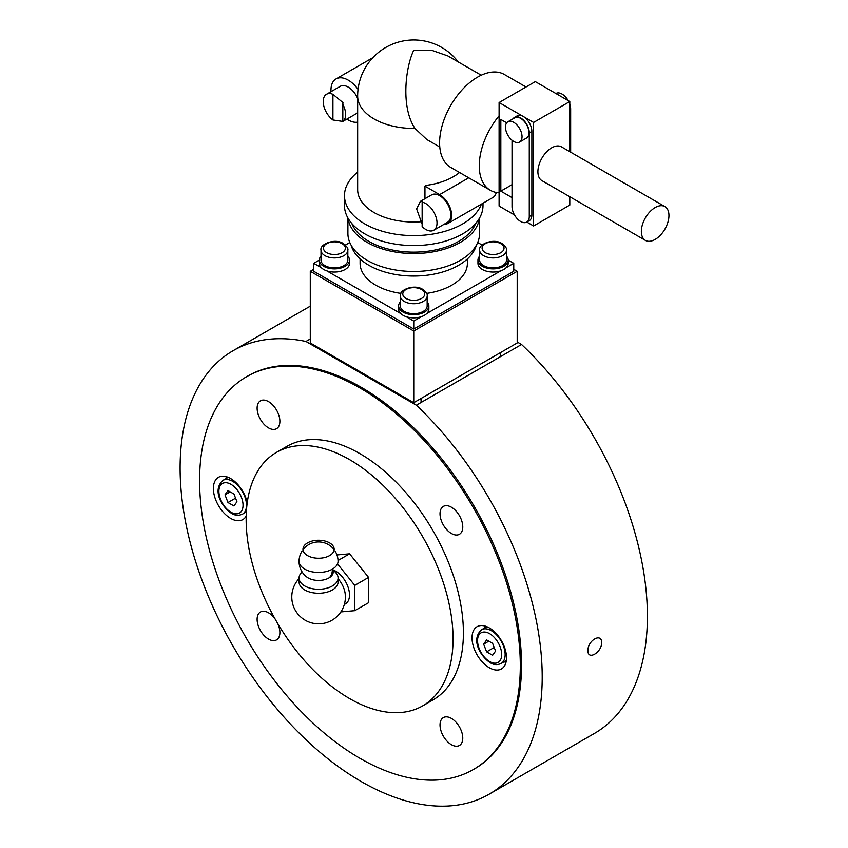 <?xml version="1.0" encoding="UTF-8"?>
<svg xmlns="http://www.w3.org/2000/svg" width="848" height="848" viewBox="0 0 848 848"><rect width="100%" height="100%" fill="white"/><g stroke="black" fill="none" stroke-linecap="round" stroke-linejoin="round"><path stroke-width="1.27" d="M473.343 769.549L474.551 768.85A226.787 130.942 -120 0 0 521.52 665.033A226.787 130.942 -120 0 0 422.527 436.794A226.787 130.942 -120 0 0 247.764 376.035L246.556 376.735A226.787 130.942 -120 0 0 199.577 480.551A226.787 130.942 -120 0 0 298.581 708.79A226.787 130.942 -120 0 0 473.343 769.549A226.787 130.942 -120 0 0 520.312 665.722A226.787 130.942 -120 0 0 421.318 437.494A226.787 130.942 -120 0 0 246.556 376.735M587.993 649.25C588.798 640.208 600.522 633.445 601.614 641.385A9.752 5.629 -60 0 1 601.698 642.625L601.614 643.971C600.522 652.843 588.798 659.617 587.993 651.826L587.993 649.25M601.614 641.385L601.698 642.625A9.752 5.629 -60 0 1 601.614 643.971M489.179 794.194A256.054 147.838 60 0 1 233.126 646.356A256.054 147.838 60 0 1 233.126 350.69A256.054 147.838 60 0 1 305.948 341.458L416.357 405.206A256.054 147.838 60 0 1 489.179 794.194L594.363 733.467A256.054 147.838 -120 0 0 521.552 344.479L517.206 341.967M416.357 405.206L521.552 344.479M310.283 338.956L305.948 341.458M246.143 519.379A146.322 84.471 -120 0 0 310.008 666.623A146.322 84.471 -120 0 0 422.76 705.822A146.322 84.471 -120 0 0 453.065 638.841A146.322 84.471 -120 0 0 389.19 491.596A146.322 84.471 -120 0 0 276.448 452.397A146.322 84.471 -120 0 0 246.143 519.379M422.76 705.822L433.105 699.854A146.322 84.471 -120 0 0 463.411 632.873A146.322 84.471 -120 0 0 399.546 485.628A146.322 84.471 -120 0 0 286.794 446.43L276.448 452.397M505.98 662.394A24.391 14.077 60 0 1 504.125 661.758M489.275 627.891A24.391 14.077 60 0 1 505.207 649.388A24.391 14.077 60 0 1 501.465 668.924A24.391 14.077 60 0 1 489.275 667.715A24.391 14.077 60 0 1 473.343 646.229A24.391 14.077 60 0 1 477.085 626.683A24.391 14.077 60 0 1 489.275 627.891M246.302 512.743A24.391 14.077 60 0 1 245.475 512.425M246.185 516.04A24.391 14.077 60 0 1 242.814 519.591A24.391 14.077 60 0 1 230.624 518.382A24.391 14.077 60 0 1 214.692 496.896A24.391 14.077 60 0 1 218.424 477.35A24.391 14.077 60 0 1 230.624 478.558A24.391 14.077 60 0 1 247.234 502.716M451.401 718.394A16.091 9.296 60 0 1 461.906 732.577A16.091 9.296 60 0 1 459.446 745.466A16.091 9.296 60 0 1 451.401 744.671A16.091 9.296 60 0 1 440.886 730.488A16.091 9.296 60 0 1 443.345 717.599A16.091 9.296 60 0 1 451.401 718.394M440.017 513.771A16.091 9.296 60 0 1 443.345 506.404A16.091 9.296 60 0 1 455.747 510.719A16.091 9.296 60 0 1 462.775 526.915A16.091 9.296 60 0 1 459.446 534.282A16.091 9.296 60 0 1 447.044 529.968A16.091 9.296 60 0 1 440.017 513.771M268.498 427.89A16.091 9.296 60 0 1 257.983 413.707A16.091 9.296 60 0 1 260.453 400.807A16.091 9.296 60 0 1 268.498 401.602A16.091 9.296 60 0 1 279.013 415.785A16.091 9.296 60 0 1 276.543 428.685A16.091 9.296 60 0 1 268.498 427.89M277.678 623.471A16.091 9.296 60 0 1 279.882 632.513A16.091 9.296 60 0 1 276.543 639.88A16.091 9.296 60 0 1 264.141 635.565A16.091 9.296 60 0 1 257.114 619.369A16.091 9.296 60 0 1 260.453 612.002A16.091 9.296 60 0 1 275.229 619.22M225.96 478.632A24.391 14.077 60 0 1 226.331 476.714M484.621 627.965A24.391 14.077 60 0 1 484.992 626.047M483.646 644.162L486.635 639.911L492.603 643.356L495.592 651.052L492.603 655.303L486.635 651.858L483.646 644.162L488.819 641.173M486.635 651.858L494.204 647.48M224.996 494.829L227.974 490.579L233.953 494.024L236.942 501.719L233.953 505.97L227.974 502.525L224.996 494.829L230.168 491.84M227.974 502.525L235.553 498.147M513.761 269.293L517.206 271.286L517.206 342.963L413.75 402.694L310.283 342.963L310.283 271.286L313.739 269.293M517.206 271.286L413.75 331.017L310.283 271.286M413.75 402.694L413.75 331.017M321.01 250.181L321.01 260.135A13.409 7.749 -0 0 0 329.289 267.29A13.409 7.749 -0 0 0 343.906 265.604A13.409 7.749 -0 0 0 347.839 260.135L347.839 250.181C348.411 248.612 346.938 246.418 343.408 243.588C335.002 237.853 319.314 244.235 321.01 250.181A13.409 7.749 -0 0 0 324.943 255.651A13.409 7.749 -0 0 0 343.906 255.651A13.409 7.749 -0 0 0 347.839 250.181M400.33 295.973L400.33 305.927A13.409 7.749 -0 0 0 408.619 313.082A13.409 7.749 -0 0 0 423.237 311.407A13.409 7.749 -0 0 0 427.159 305.927L427.159 295.973C427.731 294.404 426.258 292.21 422.728 289.38C414.322 283.645 398.634 290.027 400.33 295.973A13.409 7.749 -0 0 0 404.263 301.453A13.409 7.749 -0 0 0 423.237 301.453A13.409 7.749 -0 0 0 427.159 295.973M479.661 250.181L479.661 260.135A13.409 7.749 -0 0 0 487.939 267.29A13.409 7.749 -0 0 0 502.557 265.604A13.409 7.749 -0 0 0 506.479 260.135L506.479 250.181C507.062 248.612 505.578 246.418 502.048 243.588C493.642 237.853 477.954 244.235 479.661 250.181A13.409 7.749 -0 0 0 483.583 255.651A13.409 7.749 -0 0 0 502.557 255.651A13.409 7.749 -0 0 0 506.479 250.181M479.661 256.107A15.116 8.734 -0 0 0 477.954 260.135A15.116 8.734 -0 0 0 487.282 268.201A15.116 8.734 -0 0 0 503.754 266.304A15.116 8.734 -0 0 0 508.185 260.135A15.116 8.734 -0 0 0 506.479 256.107M477.954 260.135L477.954 263.315A15.116 8.734 -0 0 0 487.282 271.381A15.116 8.734 -0 0 0 503.754 269.494A15.116 8.734 -0 0 0 508.185 263.315L508.185 260.135L513.761 263.315L506.108 267.735M400.33 301.899A15.116 8.734 -0 0 0 398.624 305.927A15.116 8.734 -0 0 0 407.962 313.993A15.116 8.734 -0 0 0 424.435 312.106A15.116 8.734 -0 0 0 428.865 305.927A15.116 8.734 -0 0 0 427.159 301.899M398.624 305.927L398.624 309.117A15.116 8.734 -0 0 0 407.962 317.184A15.116 8.734 -0 0 0 424.435 315.286A15.116 8.734 -0 0 0 428.865 309.117L428.865 305.927M321.01 256.107A15.116 8.734 -0 0 0 319.304 260.135A15.116 8.734 -0 0 0 328.642 268.201A15.116 8.734 -0 0 0 345.115 266.304A15.116 8.734 -0 0 0 349.546 260.135A15.116 8.734 -0 0 0 347.839 256.107M513.761 263.315L513.761 271.286L413.75 329.024L313.739 271.286L313.739 263.315L319.304 260.103L319.304 263.315A15.116 8.734 -0 0 0 328.642 271.381A15.116 8.734 -0 0 0 345.115 269.494A15.116 8.734 -0 0 0 349.546 263.315L349.546 260.135M337.504 563.899L354.771 585.385L354.771 610.677L368.573 602.705L368.573 577.414L349.599 553.818L336.963 554.952M354.771 610.677L340.885 611.917M349.599 553.818L338.055 560.486M368.573 577.414L354.771 585.385M338.076 578.728A17.744 10.24 60 0 1 345.2 593.897L345.2 593.897A17.744 10.24 60 0 1 345.337 596.059M332.458 569.093L335.808 572.75A19.504 11.268 180 0 1 338.076 578.018L338.076 582.004A19.504 11.268 180 0 1 332.363 589.964A19.504 11.268 180 0 1 304.771 589.964A19.504 11.268 180 0 1 299.058 582.004L299.058 578.018A19.504 11.268 180 0 1 301.316 572.75L302.089 571.912M338.076 578.018A19.504 11.268 180 0 1 326.024 588.427A19.504 11.268 180 0 1 304.771 585.979A19.504 11.268 180 0 1 299.058 578.018M335.013 550.967A19.515 19.515 0 0 1 338.066 561.058A19.504 11.268 180 0 1 332.363 569.156A14.628 8.448 180 0 1 329.999 577.265A14.628 8.448 180 0 1 328.907 577.965A14.628 8.448 180 0 1 308.216 577.965A14.628 8.448 180 0 1 307.124 577.265A19.515 19.515 0 0 1 299.058 561.058A19.504 11.268 180 0 1 299.408 559.055M328.907 577.965A19.515 11.268 -120 0 0 332.363 569.421A19.515 11.268 60 0 0 332.363 569.156A19.504 11.268 180 0 1 304.771 569.156A19.504 11.268 180 0 1 299.058 561.058M329.586 542.879A15.593 8.999 180 0 1 333.868 547.543A15.593 8.999 180 0 1 325.876 557.2A15.593 8.999 180 0 1 307.538 555.61A15.593 8.999 180 0 1 303.255 547.543A15.593 8.999 180 0 1 313.993 540.642A15.593 8.999 180 0 1 329.586 542.879M467.396 258.937L467.396 263.315A53.647 30.973 180 0 1 451.687 285.225A53.647 30.973 180 0 1 426.597 293.387M400.892 293.387A53.647 30.973 180 0 1 360.103 263.315L360.103 258.937M476.353 245.231A63.409 36.602 180 0 1 458.577 265.307A63.409 36.602 180 0 1 394.225 274.254A63.409 36.602 180 0 1 351.146 245.231M479.586 217.978L479.586 233.454A65.847 38.012 180 0 1 460.305 260.336A65.847 38.012 180 0 1 388.554 268.572A65.847 38.012 180 0 1 347.903 233.454L347.903 217.978M479.417 218.275A65.847 38.012 180 0 1 460.305 242.411A65.847 38.012 180 0 1 390.769 251.156A65.847 38.012 180 0 1 348.072 218.275M475.611 223.554A63.409 36.602 180 0 1 458.577 241.415A63.409 36.602 180 0 1 396.09 250.69A63.409 36.602 180 0 1 351.888 223.554M483 203.223L483 205.576A69.26 39.983 180 0 1 462.722 233.847A69.26 39.983 180 0 1 387.239 242.517A69.26 39.983 180 0 1 344.489 205.576L344.489 195.623A69.26 39.983 180 0 1 357.655 172.165M481.41 204.135A69.26 39.983 180 0 1 462.722 223.893A69.26 39.983 180 0 1 387.239 232.564A69.26 39.983 180 0 1 344.489 195.623M439.794 147.022L426.83 139.538L414.969 128.44C400.373 106.498 405.853 66.282 413.75 50.265L431.664 50.276L447.808 55.915L481.251 75.218M514.503 214.968L499.101 206.075L499.101 192.793A53.647 30.973 -60 0 1 490.388 190.312L450.723 167.416A53.647 30.973 -60 0 1 442.497 124.423A53.647 30.973 -60 0 1 477.551 77.147A53.647 30.973 -60 0 1 504.369 74.486L526.025 86.994M490.388 190.312A53.647 30.973 -60 0 1 499.101 115.805L499.101 102.534L523.248 116.473A12.19 7.038 60 0 1 531.866 131.408L531.866 215.032A12.19 7.038 60 0 1 529.343 220.618L526.756 222.112A12.19 7.038 60 0 1 517.354 218.837A12.19 7.038 60 0 1 512.033 206.573L512.033 140.259M664.917 206.605L561.45 146.863A19.504 11.268 120 0 0 551.698 147.828A19.504 11.268 120 0 0 538.957 165.021A19.504 11.268 120 0 0 541.946 180.656L645.402 240.387A19.504 11.268 -60 0 1 642.413 224.752A19.504 11.268 -60 0 1 655.154 207.569A19.504 11.268 -60 0 1 664.917 206.605A19.504 11.268 -60 0 1 667.906 222.229A19.504 11.268 -60 0 1 655.154 239.422A19.504 11.268 -60 0 1 645.402 240.387M522.039 136.687A11.702 6.763 60 0 1 519.612 142.04A11.702 6.763 60 0 1 510.591 138.902A11.702 6.763 60 0 1 505.482 127.126A11.702 6.763 60 0 1 507.91 121.762A11.702 6.763 60 0 1 516.93 124.9A11.702 6.763 60 0 1 522.039 136.687M507.91 121.762L514.81 117.787A11.702 6.763 60 0 1 523.831 120.925A11.702 6.763 60 0 1 528.94 132.701A11.702 6.763 60 0 1 526.513 138.054L519.612 142.04M421.392 221.731A56.085 32.383 180 0 1 357.655 189.645L357.655 96.068A56.085 32.383 180 0 0 374.085 118.964A56.085 32.383 180 0 0 414.969 128.44M424.954 198.718L424.954 186.157L426.343 185.362A56.085 32.383 -0 0 0 453.404 176.702A56.085 32.383 -0 0 0 459.542 172.504M437.027 223.003A15.847 9.148 60 0 1 433.741 230.253A15.847 9.148 60 0 1 422.145 226.639L422.145 202.184A15.847 9.148 60 0 1 437.027 223.003M422.145 224.158L416.612 208.894L420.438 201.326L422.283 201.612L422.145 202.184M420.438 201.326L431.685 194.839A15.847 9.148 60 0 1 443.907 199.079A15.847 9.148 60 0 1 450.818 215.032A15.847 9.148 60 0 1 447.543 222.293L433.741 230.253M342.825 104.293L342.825 121.423L332.925 119.971L332.925 94.319L342.963 102.608L342.825 104.293A15.847 9.148 60 0 1 345.634 114.48A15.847 9.148 60 0 1 342.825 121.423L356.149 113.77A15.847 9.148 60 0 0 357.655 112.477M332.925 119.971A15.847 9.148 60 0 1 323.215 101.537A15.847 9.148 60 0 1 326.501 94.287A15.847 9.148 60 0 1 332.925 94.319M326.501 94.287L340.292 86.316A15.847 9.148 60 0 1 357.655 98.516M424.954 186.157L439.614 194.627A17.066 9.858 60 0 1 450.765 209.668A17.066 9.858 60 0 1 448.147 223.342A17.066 9.858 60 0 1 444.373 224.116M448.147 223.342L492.985 197.457A17.066 9.858 -120 0 0 496.239 192.464M357.655 122.154A24.391 14.077 60 0 1 346.885 119.123M331.027 91.669A24.391 14.077 60 0 1 336.031 78.928A24.391 14.077 60 0 1 358.057 89.369M512.033 184.673L500.829 191.139L500.829 119.462L506.691 122.843M512.033 197.616L500.829 191.139M513.104 118.773A12.19 7.038 60 0 1 514.566 117.363L517.153 115.869A12.19 7.038 60 0 1 523.248 116.473L533.593 122.441L533.593 225.981L526.82 222.07M499.101 192.793L499.101 115.805M570.662 152.184L570.662 109.01A12.19 7.038 -120 0 0 569.803 104.166M514.566 117.363A12.19 7.038 60 0 1 523.958 120.628A12.19 7.038 60 0 1 529.279 132.903L529.279 216.526A12.19 7.038 60 0 1 526.756 222.112M568.202 100.615A12.19 7.038 -120 0 0 555.949 93.471L555.885 93.503M569.803 151.686L569.803 101.537L535.311 81.631L499.101 102.534M533.593 225.981L569.803 205.078L569.803 196.747M569.803 101.537L533.593 122.441M313.739 263.315L321.392 267.735M326.777 270.851L400.712 313.537M406.097 316.643L413.75 321.063L413.75 329.024M500.723 270.851L426.788 313.537M421.403 316.643L413.75 321.063M482.099 245.04L477.7 242.496M345.401 245.04L349.8 242.496M501.094 663.507A19.504 11.268 -120 0 0 505.143 654.571A19.504 11.268 -120 0 0 491.342 630.679A19.504 11.268 -120 0 0 481.59 629.714C470.439 639.763 480.668 656.394 490.123 662.659C493.557 664.896 497.214 665.182 501.094 663.507L506.341 660.475M489.625 661.546A17.066 9.858 60 0 1 477.551 640.643A17.066 9.858 60 0 1 489.625 633.668A17.066 9.858 60 0 1 501.687 654.571A17.066 9.858 60 0 1 489.625 661.546M242.443 514.174A19.504 11.268 -120 0 0 246.482 505.238A19.504 11.268 -120 0 0 232.691 481.346A19.504 11.268 -120 0 0 222.939 480.381C211.788 490.43 222.006 507.062 231.472 513.326C234.907 515.563 238.564 515.849 242.443 514.174L246.344 511.916M230.963 512.213A17.066 9.858 60 0 1 218.89 491.31A17.066 9.858 60 0 1 230.963 484.335A17.066 9.858 60 0 1 243.037 505.238A17.066 9.858 60 0 1 230.963 512.213M326.671 252.662A10.971 6.339 180 0 1 326.671 243.705A10.971 6.339 180 0 1 342.189 243.705A10.971 6.339 180 0 1 342.189 252.662A10.971 6.339 180 0 1 326.671 252.662M405.991 298.464A10.971 6.339 180 0 1 405.991 289.507A10.971 6.339 180 0 1 421.509 289.507A10.971 6.339 180 0 1 421.509 298.464A10.971 6.339 180 0 1 405.991 298.464M485.31 252.662A10.971 6.339 180 0 1 485.31 243.705A10.971 6.339 180 0 1 500.829 243.705A10.971 6.339 180 0 1 500.829 252.662A10.971 6.339 180 0 1 485.31 252.662M333.412 570.132A19.356 11.172 60 0 1 349.493 594.978A19.356 11.172 60 0 1 344.373 604.348M439.614 194.627L468.732 177.815M569.803 109.498L570.662 109.01M529.279 132.903L531.866 131.408M529.279 216.526L531.866 215.032M233.126 350.69L310.283 306.149M486.837 626.683L481.59 629.714M228.186 477.35L222.939 480.381M327.116 353.669L327.116 352.683M406.436 399.472L406.436 398.475M421.064 402.493L421.064 398.475M500.384 356.69L500.384 352.683M299.058 578.622A26.829 26.829 0 0 0 331.971 620.259A26.829 26.829 0 0 0 345.2 593.897L345.327 595.974M334.133 549.695A19.515 19.515 0 0 0 302.99 549.695M302.111 550.967A19.515 19.515 0 0 0 308.206 577.997M336.031 78.928L372.876 57.653M458.27 61.957A56.085 56.085 0 0 0 357.655 96.068"/></g></svg>
